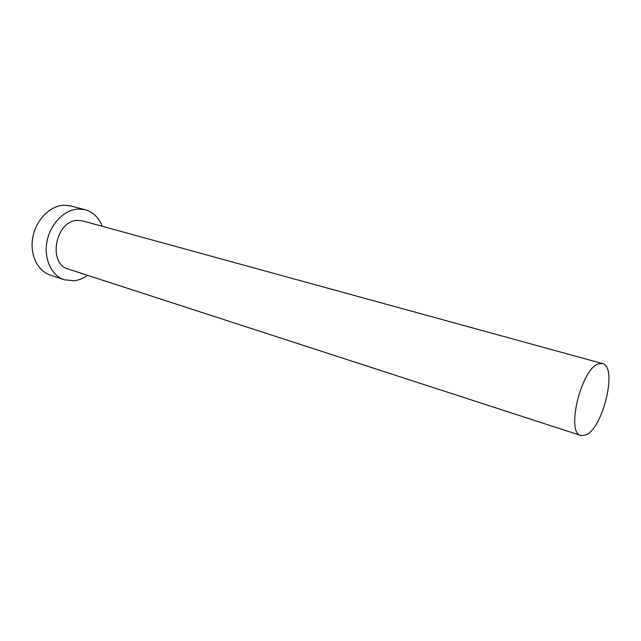 <?xml version="1.0" encoding="UTF-8"?>
<svg xmlns="http://www.w3.org/2000/svg" width="641" height="641" viewBox="0 0 641 641"><rect width="100%" height="100%" fill="white"/><g stroke="black" fill="none" stroke-linecap="round" stroke-linejoin="round"><path stroke-width="0.96" d="M598.702 363.816C581.475 367.942 565.49 433.076 580.946 435.519L585.826 434.991C603.189 428.356 617.844 366.291 602.484 363.575L598.702 363.816M602.484 363.575L82.689 220.921L77.665 220.4C55.575 220.24 47.298 263.852 68.275 269.06L580.946 435.519M102.256 226.289C98.826 217.595 93.137 212.075 85.189 209.743L78.346 209.03C64.493 209.543 50.423 223.717 47.049 241.16C43.556 258.595 51.408 275.598 64.228 279.772L74.044 280.79C78.787 280.229 83.298 278.41 87.577 275.326M85.189 209.743L70.855 205.969L64.004 205.24C50.166 205.697 36.168 219.639 32.867 236.85C29.438 254.044 37.354 270.871 50.174 275.045L64.228 279.772"/></g></svg>

